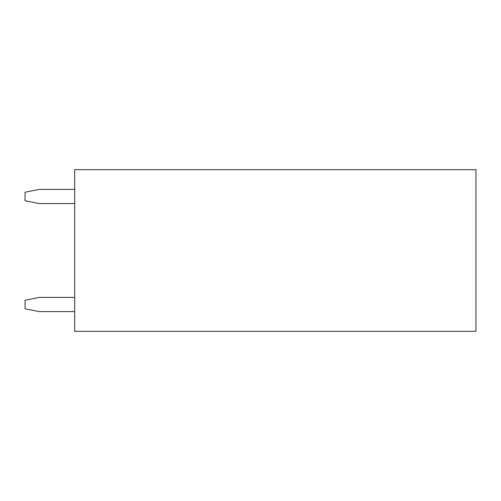 <?xml version="1.0" encoding="UTF-8"?>
<svg xmlns="http://www.w3.org/2000/svg" width="501" height="501" viewBox="0 0 501 501"><rect width="100%" height="100%" fill="white"/><g stroke="black" fill="none" stroke-linecap="round" stroke-linejoin="round"><path stroke-width="0.75" d="M475.95 331.324L74.68 331.324L74.68 169.676L475.95 169.676L475.95 331.324M74.68 203.569L39.228 203.569L25.05 200.732L25.05 192.221L39.228 189.391L74.68 189.391M74.68 311.609L39.228 311.609L25.05 308.779L25.05 300.268L39.228 297.431L74.68 297.431"/></g></svg>
